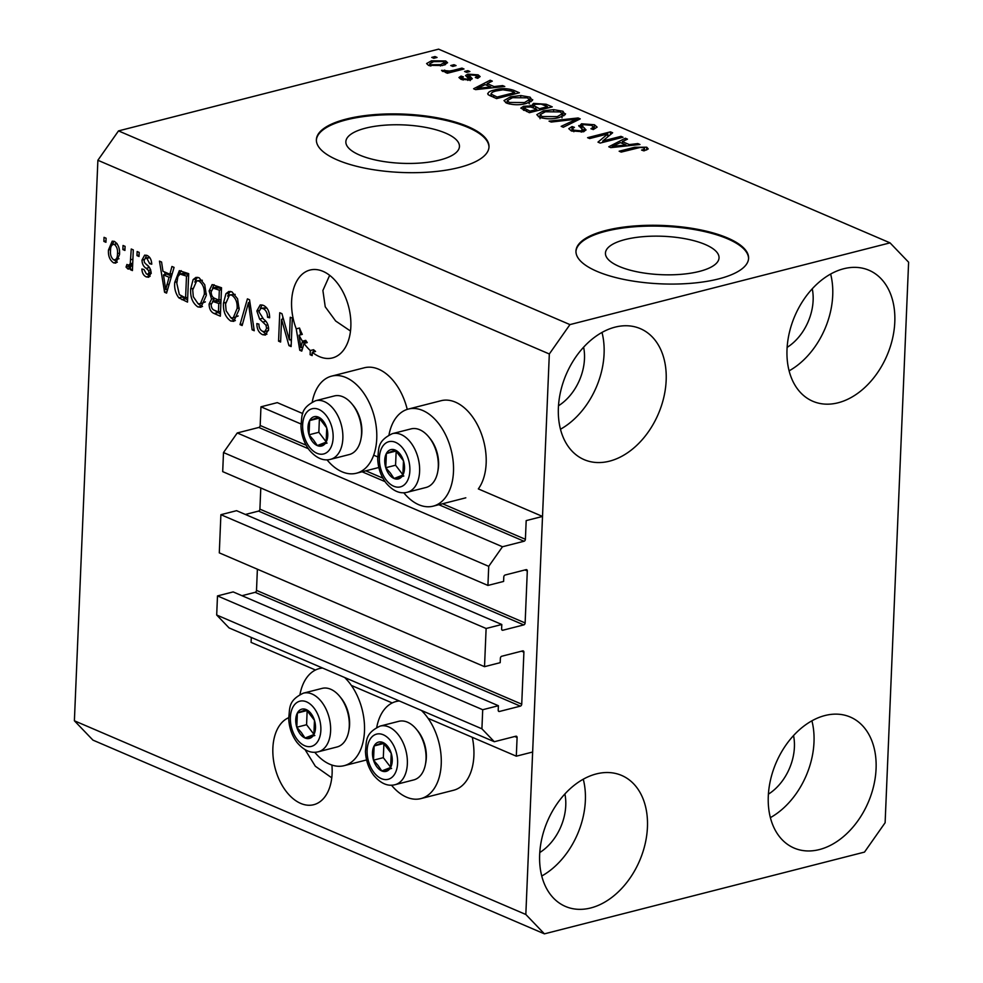 <?xml version="1.0" encoding="UTF-8"?>
<svg xmlns="http://www.w3.org/2000/svg" width="983" height="983" viewBox="0 0 983 983"><rect width="100%" height="100%" fill="white"/><g stroke="black" fill="none" stroke-linecap="round" stroke-linejoin="round"><path stroke-width="1.47" d="M300.945 423.968L260.962 406.815L277.292 402.637L302.764 413.573M377.693 456.898L373.687 455.178M501.797 624.488L236.571 510.681L220.892 514.687L486.118 628.493L501.797 624.488L501.613 628.948A1.733 1.216 -66.8 0 0 502.854 630.238L523.755 624.905A1.733 1.216 -66.8 0 0 525.131 622.952L527.306 570.963A1.733 1.216 -66.8 0 0 526.065 569.661L505.164 575.006A1.733 1.216 -66.8 0 0 503.788 576.96L503.603 581.432L487.924 585.438L488.723 566.343L502.473 546.757L524.025 541.252A1.733 1.216 -66.8 0 0 525.401 539.298L526.188 520.609L542.518 516.444L478.328 488.907A50.108 31.333 75.7 0 0 486.155 463.312A50.108 31.333 75.7 0 0 441.023 400.72L408.363 409.063A50.108 31.333 75.7 0 1 453.482 471.656A50.108 31.333 75.7 0 1 433.159 506.159A50.108 31.333 75.7 0 1 403.755 492.741M306.143 445.213L260.176 425.492L260.962 406.815M260.176 425.492A1.733 1.216 -66.8 0 1 258.799 427.458L237.247 432.962L502.473 546.757M488.723 566.343L223.497 452.549L237.247 432.962M487.924 585.438L222.699 471.631L223.497 452.549M525.131 622.952L259.905 509.145L260.79 487.973M259.905 509.145A1.733 1.216 -66.8 0 1 258.529 511.099L245.381 514.465M220.892 514.687L219.295 552.864L484.521 666.671L486.118 628.493M542.518 516.444L532.651 752.02L516.308 756.185L517.095 737.508A1.733 1.216 -66.8 0 0 515.854 736.218L494.302 741.723L481.916 728.808L482.714 709.726L498.393 705.72L498.209 710.181A1.733 1.216 -66.8 0 0 499.45 711.471L520.351 706.138A1.733 1.216 -66.8 0 0 521.727 704.184L523.902 652.196A1.733 1.216 -66.8 0 0 522.661 650.893L501.76 656.239A1.733 1.216 -66.8 0 0 500.384 658.192L500.2 662.665L484.521 666.671M521.727 704.184L256.502 590.378L257.386 569.206M256.502 590.378A1.733 1.216 -66.8 0 1 255.125 592.331L241.978 595.698M498.393 705.72L233.168 591.913L217.489 595.919L482.714 709.726M481.916 728.808L216.69 615.014L217.489 595.919M494.302 741.723L229.076 627.916L216.69 615.014M315.469 670.013L251.083 642.39L251.292 637.451M516.308 756.185L428.084 718.34M392.217 702.943L351.336 685.409M699.368 271.419A56.842 19.218 2.4 0 0 719.04 257.865A56.842 19.218 2.4 0 0 686.245 238.943A56.842 19.218 2.4 0 0 625.114 239.557A56.842 19.218 2.4 0 0 605.442 253.11A56.842 19.218 2.4 0 0 638.237 272.033A56.842 19.218 2.4 0 0 699.368 271.419M439.794 160.032A56.842 19.218 2.4 0 0 459.454 146.492A56.842 19.218 2.4 0 0 426.659 127.569A56.842 19.218 2.4 0 0 365.529 128.171A56.842 19.218 2.4 0 0 345.856 141.724A56.842 19.218 2.4 0 0 378.652 160.647A56.842 19.218 2.4 0 0 439.794 160.032M459.122 167.503A86.393 29.207 2.4 0 0 489.006 146.909A86.393 29.207 2.4 0 0 439.168 118.157A86.393 29.207 2.4 0 0 346.262 119.078A86.393 29.207 2.4 0 0 316.379 139.672A86.393 29.207 2.4 0 0 366.217 168.425A86.393 29.207 2.4 0 0 459.122 167.503M488.981 147.315A86.393 29.207 2.4 0 0 438.59 118.857A86.393 29.207 2.4 0 0 346.225 119.889A86.393 29.207 2.4 0 0 316.366 140.078M718.708 278.889A86.393 29.207 2.4 0 0 748.591 258.296A86.393 29.207 2.4 0 0 698.753 229.531A86.393 29.207 2.4 0 0 605.847 230.464A86.393 29.207 2.4 0 0 575.964 251.058A86.393 29.207 2.4 0 0 625.802 279.811A86.393 29.207 2.4 0 0 718.708 278.889M748.567 258.701A86.393 29.207 2.4 0 0 698.176 230.243A86.393 29.207 2.4 0 0 605.811 231.275A86.393 29.207 2.4 0 0 575.952 251.464M288.683 717.701A45.353 28.36 -104.3 0 0 273.483 759.994A45.353 28.36 -104.3 0 0 300.712 803.418A45.353 28.36 -104.3 0 0 313.712 804.708A45.353 28.36 -104.3 0 0 331.91 765.044M319.438 356.632A45.353 28.36 -104.3 0 0 332.438 357.935A45.353 28.36 -104.3 0 0 350.501 316.907A45.353 28.36 -104.3 0 0 323.002 271.345A45.353 28.36 -104.3 0 0 310.001 270.042A45.353 28.36 -104.3 0 0 296.239 328.85L299.496 328.027A45.353 28.36 -104.3 0 0 302.297 334.38L299.041 335.215L300.872 347.724L302.469 341.199L305.738 340.364A45.353 28.36 -104.3 0 0 307.261 342.576L304.005 343.411A45.353 28.36 -104.3 0 0 310.284 350.55L313.552 349.715A45.353 28.36 -104.3 0 0 315.568 351.447L312.299 352.283A45.353 28.36 -104.3 0 0 319.438 356.632M558.491 405.758A45.353 31.898 113.2 0 0 583.619 347.196M539.765 852.544A45.353 31.898 113.2 0 0 564.893 793.969M768.411 794.153A45.353 31.898 113.2 0 0 793.539 735.579M787.137 347.368A45.353 31.898 113.2 0 0 812.265 288.805M843.709 268.752A71.267 50.133 -66.8 0 1 869.009 270.264A71.267 50.133 -66.8 0 1 892.466 338.865A71.267 50.133 -66.8 0 1 838.094 402.784A71.267 50.133 -66.8 0 1 812.806 401.261A71.267 50.133 -66.8 0 1 789.349 332.672A71.267 50.133 -66.8 0 1 843.709 268.752M830.635 274.048A71.267 50.133 -66.8 0 1 789.103 370.849M824.995 715.526A71.267 50.133 -66.8 0 1 850.283 717.049A71.267 50.133 -66.8 0 1 873.74 785.65A71.267 50.133 -66.8 0 1 819.367 849.57A71.267 50.133 -66.8 0 1 794.08 848.046A71.267 50.133 -66.8 0 1 770.623 779.445A71.267 50.133 -66.8 0 1 824.995 715.526M811.909 720.822A71.267 50.133 -66.8 0 1 770.377 817.635M596.349 773.916A71.267 50.133 -66.8 0 1 621.649 775.44A71.267 50.133 -66.8 0 1 645.106 844.041A71.267 50.133 -66.8 0 1 590.734 907.96A71.267 50.133 -66.8 0 1 565.446 906.437A71.267 50.133 -66.8 0 1 541.989 837.848A71.267 50.133 -66.8 0 1 596.349 773.916M583.275 779.212A71.267 50.133 -66.8 0 1 541.744 876.025M615.075 327.142A71.267 50.133 -66.8 0 1 640.375 328.666A71.267 50.133 -66.8 0 1 663.832 397.255A71.267 50.133 -66.8 0 1 609.46 461.174A71.267 50.133 -66.8 0 1 584.172 459.651A71.267 50.133 -66.8 0 1 560.715 391.062A71.267 50.133 -66.8 0 1 615.075 327.142M602.001 332.438A71.267 50.133 -66.8 0 1 560.457 429.239M391.492 785.184A50.108 31.333 -104.3 0 0 420.896 798.601L453.568 790.258A50.108 31.333 -104.3 0 0 473.892 755.755A50.108 31.333 -104.3 0 0 472.295 737.299M420.896 798.601A50.108 31.333 -104.3 0 0 441.232 764.098A50.108 31.333 -104.3 0 0 421.412 710.451M399.307 700.965A50.108 31.333 -104.3 0 0 396.1 701.506A50.108 31.333 -104.3 0 0 376.735 727.383M344.664 677.52A50.108 31.333 75.7 0 1 364.484 731.168A50.108 31.333 75.7 0 1 344.148 765.671A50.108 31.333 75.7 0 1 314.744 752.253M388.985 434.941A50.108 31.333 75.7 0 1 408.363 409.063M327.007 459.811A50.108 31.333 -104.3 0 0 356.411 473.228A50.108 31.333 -104.3 0 0 376.747 438.725A50.108 31.333 -104.3 0 0 331.615 376.133A50.108 31.333 -104.3 0 0 312.238 402.01M305.099 749.697L315.346 766.249L331.775 777.836M329.661 275.326L322.891 290.489L325.238 306.819L335.658 320.999L350.501 331.05M908.611 262.215L885.118 822.734L864.499 852.101L544.41 933.85L92.967 740.138L74.389 720.785L97.882 160.266L118.501 130.899L438.59 49.15L890.033 242.862L908.611 262.215M304.005 343.411L301.756 351.115L299.754 350.255L296.239 328.85M312.299 352.283L312.164 355.588L310.112 354.703L310.284 350.55M289.321 339.885L290.268 317.251L292.32 318.123L291.128 346.557L288.953 345.623L281.568 319.389L280.61 342.047L278.558 341.162L279.75 312.729L281.949 313.675L289.321 339.885L291.435 339.344M256.846 310.96L260.249 304.902L263.419 305.344C267.56 307.507 269.625 311.648 269.625 317.779L267.548 317.276C267.462 312.987 265.975 310.1 263.1 308.601L260.925 308.269L258.91 311.758L263.616 319.242C266.798 321.38 268.457 324.746 268.617 329.342L265.422 335.056L262.559 334.675C258.812 332.795 256.907 329.096 256.846 323.579L258.91 324.095C258.947 327.72 260.188 330.141 262.633 331.32L264.759 331.627L266.565 328.396L266.037 325.238L259.61 319.057L256.846 310.96L259.094 310.382M240.012 324.623L247.421 298.857L249.535 299.766L254.253 330.743L252.139 329.833L248.453 302.69L242.137 325.533L240.012 324.623L242.58 323.96M231.927 291.84L237.567 298.795L239.164 309.412L233.794 321.355L230.698 320.999C225.402 317.226 223.006 311.242 223.497 303.034L225.943 293.696L228.818 291.484L231.927 291.84M199.094 277.747L204.734 284.714L206.332 295.318L200.962 307.274L197.866 306.917C192.57 303.145 190.174 297.161 190.665 288.953L193.11 279.602L195.986 277.39L199.094 277.747M169.862 274.232L171.939 266.479L174.077 267.388L166.569 293.118L164.579 292.258L159.455 261.122L161.581 262.031L162.957 271.271L169.862 274.232L172.258 273.618M103.879 241.4L104.051 237.345L106.103 238.23L105.931 242.285L103.879 241.4L105.992 240.872M544.41 933.85L525.831 914.485L74.389 720.785M525.831 914.485L549.325 353.978L97.882 160.266M407.232 409.395A50.108 31.333 -104.3 0 0 364.275 367.789L331.615 376.133M108.474 249.989L112.209 241.167L114.458 241.437C118.292 244.189 119.987 248.552 119.521 254.511L115.785 263.112L113.549 262.842C109.752 260.151 108.056 255.863 108.474 249.989L110.624 249.436M122.863 249.547L123.035 245.492L125.087 246.364L124.915 250.432L122.863 249.547L124.976 249.006M128.306 265.422L130.248 263.8L131.243 249.006L133.295 249.891L132.422 270.571L130.37 269.686L130.506 266.393L127.925 269.01L126.045 267.081L126.93 264.452L129.019 265.484L132.68 264.464M128.662 269.096L129.351 268.654M136.969 255.605L137.141 251.537L139.193 252.422L139.021 256.489L136.969 255.605L139.082 255.064M142.007 260.04L144.648 255.138L147.143 255.457C150.018 256.919 151.554 259.831 151.751 264.206L149.686 263.69L146.872 258.345L145.398 258.136L144.071 260.421L144.464 262.498L146.356 264.464C149.195 266.196 150.78 269.023 151.124 272.967L148.716 277.243L146.32 276.911C143.579 275.658 142.105 273.028 141.884 268.986L143.96 269.502L146.381 273.925L147.991 274.196L149.06 272.5L148.482 270.497L146.221 268.334C143.481 266.651 142.08 263.886 142.007 260.04L144.218 259.475M174.753 282.318L179.324 270.657L188.699 273.667L187.507 302.1L178.82 297.837C175.527 293.401 174.175 288.228 174.753 282.318L176.891 281.765M209.121 290.931L212.156 284.591L221.531 287.749L220.339 316.182L214.208 313.552C210.89 312.103 209.195 308.945 209.096 304.079L211.542 299.065L209.121 290.931L211.333 290.366M602.776 140.999L620.986 136.354L623.038 137.239L600.171 143.076L597.983 142.13L607.875 133.909L589.653 138.554L587.601 137.681L610.468 131.845L612.655 132.779L602.776 140.999L602.714 142.424M579.11 126.475L581.531 123.784L594.408 124.743L597.123 127.114L593.29 129.559L590.943 128.748L593.474 127.102L591.557 125.357L583.656 124.644L582.059 125.664L586.052 129.94L583.312 131.759L571.307 130.899L568.764 128.675L572.069 126.549L574.416 127.348L572.217 128.748L573.912 130.186L581.309 130.862L583.005 129.891L582.919 131.845L582.98 129.989L578.717 125.578M549.042 121.13L578.127 117.96L580.253 118.882L563.296 127.249L561.182 126.34L576.628 119.152L551.18 122.052L549.042 121.13M562.927 111.239L565.164 114.655L559.315 117.518C552.753 119.348 546.13 119.25 539.458 117.223L536.816 114.679L543.39 110.87L553.613 109.641L562.927 111.239L562.755 115.294L563.8 115.81M565.544 113.709L565.164 114.655M530.095 97.145L532.331 100.561L526.483 103.424C519.921 105.267 513.298 105.169 506.626 103.141L503.984 100.585L510.558 96.789L520.781 95.548L530.095 97.145L529.923 101.212L530.967 101.728M532.712 99.615L532.331 100.561M494.093 86.578L502.645 85.582L504.783 86.492L475.612 89.625L473.609 88.765L490.161 80.225L492.299 81.134L487.187 83.616L494.093 86.578L494.044 87.647M431.746 57.395L435.014 56.559L437.066 57.444L433.798 58.28L431.746 57.395M549.325 353.978L569.943 324.599L118.501 130.899M569.943 324.599L890.033 242.862M431.402 60.823L445.704 60.946L447.584 62.728L442.608 65.505L428.477 65.333L426.597 63.551L431.402 60.823L431.34 62.371M450.73 65.542L453.999 64.706L456.051 65.578L452.782 66.414L450.73 65.542M453.323 70.321L461.949 68.11L464.001 68.994L447.376 73.246L445.324 72.361L447.978 71.685L442.596 71.403L441.551 70.334L449.563 71.022L453.323 70.321L453.261 71.734M464.578 71.476L467.847 70.641L469.899 71.526L466.63 72.361L464.578 71.476M467.908 74.143L478.131 74.855L480.134 76.576L477.677 78.321L475.33 77.51L476.853 76.465L475.612 75.396L470.365 74.917L469.333 75.507L472.282 78.714L470.279 80.028L460.99 79.291L458.938 77.51L461.064 76.072L463.411 76.871L462.182 77.731L463.288 78.652L467.896 79.242L468.633 78.603L465.549 75.531L467.908 74.143L467.761 77.755M467.847 80.409L468.633 78.603M488.256 94.761C487.236 92.685 489.325 91.1 494.51 89.994C500.925 88.114 507.277 88.212 513.581 90.264L519.405 92.771L496.538 98.607L488.256 94.761L487.679 93.692M530.537 106.926L533.462 103.399L546.155 104.247L552.237 106.852L529.37 112.701L520.793 108.105L523.583 106.275L530.574 105.992L530.255 105.304M629.267 144.587L637.82 143.579L639.958 144.501L610.787 147.634L608.784 146.774L625.335 138.222L627.473 139.144L622.374 141.626L629.267 144.587L629.231 145.644M646.777 147.217L648.239 148.949L643.902 150.866L641.555 150.055C644.283 149.539 645.106 148.802 644.012 147.855L640.228 147.425L621.207 152.095L619.155 151.222L634.674 147.253L646.777 147.217L646.654 149.994M644.664 150.657L644.012 147.855M434.953 57.985L435.014 56.559M445.545 64.559L445.704 60.946M429.018 65.554L429.731 65.308M444.291 64.559L444.98 64.78M430.91 64.755L440.544 64.632L444.377 62.605L443.272 61.524L433.614 61.659L429.804 63.686L430.849 66.07M440.482 65.984L440.544 64.632M453.937 66.119L453.999 64.706M461.887 69.535L461.949 68.11M447.916 73.098L447.978 71.685M444.623 71.784L444.697 70.063M445.741 71.796L445.791 70.739M449.501 72.705L449.563 71.022M467.785 72.066L467.847 70.641M477.984 78.21L478.131 74.855M470.181 80.631L469.161 79.562L469.333 75.507M460.929 79.254L461.064 76.072M463.239 80.028L463.288 78.652M468.166 78.099L469.235 77.903M502.596 86.725L502.645 85.582M490.075 82.216L490.161 80.225M487.113 85.423L487.187 83.616M482.235 87.88L490.75 86.971L485.197 84.599L476.988 88.593L482.235 87.88L482.186 88.925M490.701 88.003L490.75 86.971M476.952 89.478L476.988 88.593M513.507 92.07L513.581 90.264M489.694 95.634L491.07 95.056M494.449 91.48L494.51 89.994M497.165 97.047L514.674 92.574L511.16 91.063L502.903 89.797L496.526 90.891C492.802 91.652 491.07 92.771 491.353 94.245L497.165 97.047L497.103 98.46M514.625 93.987L514.674 92.574M493.613 97.354L493.699 95.56M491.267 96.346L491.131 93.68L491.021 96.236M505.569 102.613L507.314 101.802M510.496 98.288L510.558 96.789M520.732 96.653L520.781 95.548M529.296 100.966L529.923 101.212M509.28 102.441L524.467 102.539L529.346 99.701L527.429 97.845L512.548 97.686L507.363 100.549L509.28 102.441L509.206 103.989M524.418 103.903L524.467 102.539M523.411 110.145L523.583 106.275M532.7 107.626L533.462 103.399M529.997 111.128L536.829 109.383L530.967 107.024L526.003 107.061L524.209 108.118L529.997 111.128L529.935 112.553M536.767 110.809L536.829 109.383M539.495 108.708L547.506 106.656L541.166 104.137L535.538 104.272L533.511 105.5L539.495 108.708L539.434 110.121M547.457 108.081L547.506 106.656M538.401 116.707L540.146 115.883M543.329 112.381L543.39 110.87M553.576 110.747L553.613 109.641M562.129 115.048L562.755 115.294M542.112 116.535L557.3 116.621L562.178 113.782L560.261 111.927L545.381 111.767L540.195 114.642L542.112 116.535L542.038 118.071M557.25 117.997L557.3 116.621M578.041 119.963L578.127 117.96M576.566 120.7L576.628 119.152M593.413 128.478L594.236 128.81L594.408 124.743M582.956 131.046L583.718 131.636M571.16 130.825L571.897 130.604L572.069 126.549M573.851 131.734L573.912 130.186M581.26 132.14L581.309 130.862M580.941 127.962L581.531 123.784M581.358 127.839L581.973 127.704M620.924 137.767L620.986 136.354M607.752 136.87L607.875 133.909M610.345 134.708L610.468 131.845M637.783 144.734L637.82 143.579M625.262 140.213L625.335 138.222M622.3 143.42L622.374 141.626M617.41 145.877L625.925 144.98L620.371 142.596L612.163 146.59L617.41 145.877L617.373 146.922M625.888 146.012L625.925 144.98M612.126 147.487L612.163 146.59M634.613 148.679L634.674 147.253M299.987 694.453A50.108 31.333 75.7 0 1 319.352 668.575A50.108 31.333 75.7 0 1 322.559 668.035M117.309 262.191L113.549 262.842M116.817 262.019L114.421 260.09M112.295 244.693L113.954 241.253M116.854 243.354L114.274 244.362C111.718 244.362 110.477 246.463 110.538 250.665C110.121 254.732 111.19 257.816 113.733 259.917L118.992 258.75M113.733 259.917C116.289 259.93 117.542 257.841 117.468 253.639C117.886 249.559 116.817 246.475 114.274 244.362L117.075 243.649M119.545 253.11L117.468 253.639M132.484 269.145L130.37 269.686M132.619 265.852L130.506 266.393M130.112 267.339L129.314 266.246L126.045 267.081M129.314 266.246L129.621 265.336M132.73 263.161L130.248 263.8M132.902 259.193L130.788 259.733M151.677 263.186L149.686 263.69M149.809 257.595L146.872 258.345M149.613 257.337L145.398 258.136M150.129 276.284L146.32 276.911M149.588 276.076L147.081 274.159M151.112 271.972L149.06 272.5M150.718 269.932L148.482 270.497M149.318 267.351L146.688 264.759M145.361 258.148L146.504 255.224M166.999 291.632L164.579 292.258M165.058 274.478L164.64 271.984M171.534 276.088L166.766 274.048L163.497 274.884L165.697 289.727L169.051 277.255L163.497 274.884M169.187 284.136L166.84 284.738M171.374 276.665L169.051 277.255M167.712 289.211L165.697 289.727M187.593 299.901L182.088 297.001L178.82 297.837M182.088 297.001L181.13 295.932M179.017 274.662L181.179 270.632M188.65 274.785L183.268 273.249L180 274.085L177.886 276.628L176.805 283.227L179.348 294.642L185.59 297.886L186.5 276.112L180 274.085M187.704 297.358L185.59 297.886M188.613 275.572L186.5 276.112M186.242 273.766L182.985 274.589M202.535 306.499L197.866 306.917M201.134 306.082L197.927 303.563M192.815 288.4L190.665 288.953M194.843 282.06L196.367 278.767L193.11 279.602M196.367 278.767L197.706 277.329M202.338 280.29L196.711 280.831L192.717 289.924L193.307 296.719L197.988 303.587L200.36 303.845L204.28 294.396C204.661 288.326 202.891 283.89 198.971 281.077L196.711 280.831M200.36 303.845L205.386 301.867M206.356 293.856L204.28 294.396M202.24 280.253L198.971 281.077M220.425 313.982L214.183 310.137M211.259 303.526L209.096 304.079M212.586 301.425L214.65 298.316M214.589 298.291L211.542 299.065M212.586 288.179L214.048 284.665M221.482 288.879L216.063 287.233M220.929 302.174L215.633 300.7M220.536 311.439L218.423 311.98L218.779 303.489L212.709 301.4L215.977 300.565M220.892 302.948L218.779 303.489M216.395 300.503L213.127 301.339L211.161 304.497C211.296 307.925 212.598 309.94 215.068 310.542L218.423 311.98M221.028 299.618L218.914 300.159L219.332 290.194L212.992 288.007L216.26 287.171M221.445 289.653L219.332 290.194M216.53 287.122L213.262 287.958L211.173 291.779C211.247 295.441 212.561 297.689 215.13 298.537L218.914 300.159M218.533 287.614L215.265 288.449M235.367 320.593L230.698 320.999M233.966 320.175L230.759 317.644M225.648 302.494L223.497 303.034M227.675 296.141L229.199 292.86L225.943 293.696M229.199 292.86L230.538 291.423M235.17 294.384L229.543 294.912L225.549 304.005L226.139 310.8L230.821 317.669L233.192 317.939L237.112 308.478C237.493 302.42 235.723 297.984 231.804 295.17L229.543 294.912M233.192 317.939L238.218 315.961M239.188 307.949L237.112 308.478M235.072 294.335L231.804 295.17M254.044 329.342L252.139 329.833M249.928 302.309L248.453 302.69M249.412 302.445L249.768 301.24M269.625 316.747L267.548 317.276M266.823 307.986L263.1 308.601M266.368 307.765L260.925 308.269M266.921 334.208L262.559 334.675M265.828 333.839L262.572 331.296M264.759 331.627L268.506 330.583M268.592 327.88L266.565 328.396M267.917 324.759L266.037 325.238M262.522 318.32L259.61 319.057M260.286 308.551L262.031 304.902M291.189 345.045L288.953 345.623M291.337 341.666L290.735 339.516M283.423 318.91L281.568 319.389M280.671 340.622L278.558 341.162M282.723 319.094L282.821 316.759M302.186 349.641L299.754 350.255M300.614 334.81L299.496 328.027M304.939 343.178L305.738 340.364M305.283 341.9L302.014 342.735M302.887 347.208L300.872 347.724M312.225 354.163L310.112 354.703M313.454 351.988L313.552 349.715M299.041 335.215A45.353 28.36 -104.3 0 0 302.469 341.199M389.17 474.482A15.114 9.449 -104.3 0 0 394.036 478.5A15.114 9.449 -104.3 0 0 402.883 475.059A15.114 9.449 -104.3 0 0 403.485 460.843A15.114 9.449 -104.3 0 0 395.227 450.067A15.114 9.449 -104.3 0 0 386.368 453.507A15.114 9.449 -104.3 0 0 385.778 467.724A15.114 9.449 -104.3 0 0 389.17 474.482M390.337 473.007L394.036 478.5L402.883 475.059L403.485 460.843L395.227 450.067L386.368 453.507L385.778 467.724L390.337 473.007M428.735 436.894L429.964 438.406A27.303 17.067 75.7 0 1 430.603 439.204A27.303 17.067 75.7 0 1 438.049 470.058L437.693 471.963A30.24 18.91 -104.3 0 0 429.448 437.791A30.24 18.91 -104.3 0 0 428.735 436.894A30.24 18.91 -104.3 0 0 411.054 428.883L392.377 433.65A30.24 18.91 75.7 0 1 410.759 442.571A30.24 18.91 75.7 0 1 419.544 472.491A30.24 18.91 75.7 0 1 407.331 492.25C400.032 494.166 392.905 491.045 385.95 482.874C380.802 475.895 378.05 467.871 377.693 458.778C379.057 448.739 376.747 441.134 392.377 433.65M407.331 492.25L426.02 487.482A30.24 18.91 -104.3 0 0 437.693 471.963M396.174 451.074L395.571 465.217L402.919 474.814M396.112 451.025L386.368 453.507M395.571 465.217L385.778 467.724M403.829 476.005L394.036 478.5M376.919 766.912A15.114 9.449 -104.3 0 0 381.773 770.942A15.114 9.449 -104.3 0 0 390.632 767.502A15.114 9.449 -104.3 0 0 391.222 753.285A15.114 9.449 -104.3 0 0 382.965 742.509A15.114 9.449 -104.3 0 0 374.118 745.95A15.114 9.449 -104.3 0 0 373.515 760.166A15.114 9.449 -104.3 0 0 376.919 766.912M378.086 765.438L381.773 770.942L390.632 767.502L391.222 753.285L382.965 742.509L374.118 745.95L373.515 760.166L378.086 765.438M416.485 729.337L417.714 730.836A27.303 17.067 75.7 0 1 418.353 731.647A27.303 17.067 75.7 0 1 425.799 762.501L425.43 764.405A30.24 18.91 -104.3 0 0 417.185 730.234A30.24 18.91 -104.3 0 0 416.485 729.337A30.24 18.91 -104.3 0 0 398.803 721.325L380.114 726.093A30.24 18.91 75.7 0 1 398.508 735.001A30.24 18.91 75.7 0 1 407.294 764.934A30.24 18.91 75.7 0 1 395.08 784.692C387.769 786.609 380.642 783.488 373.7 775.317C368.551 768.337 365.799 760.301 365.43 751.221C366.794 741.17 364.496 733.576 380.114 726.093M395.08 784.692L413.757 779.912A30.24 18.91 -104.3 0 0 425.43 764.405M383.911 743.517L383.321 757.66L390.669 767.244M383.861 743.455L374.118 745.95M383.321 757.66L373.515 760.166M391.578 768.436L381.773 770.942M300.171 733.982A15.114 9.449 -104.3 0 0 305.025 738.012A15.114 9.449 -104.3 0 0 313.884 734.571A15.114 9.449 -104.3 0 0 314.474 720.355A15.114 9.449 -104.3 0 0 306.217 709.579A15.114 9.449 -104.3 0 0 297.37 713.019A15.114 9.449 -104.3 0 0 296.78 727.236A15.114 9.449 -104.3 0 0 300.171 733.982M301.339 732.507L305.025 738.012L313.884 734.571L314.474 720.355L306.217 709.579L297.37 713.019L296.78 727.236L301.339 732.507M339.737 696.406L340.966 697.905A27.303 17.067 75.7 0 1 341.605 698.716A27.303 17.067 75.7 0 1 349.051 729.57L348.682 731.475A30.24 18.91 -104.3 0 0 340.437 697.303A30.24 18.91 -104.3 0 0 339.737 696.406A30.24 18.91 -104.3 0 0 322.055 688.395L303.366 693.162A30.24 18.91 75.7 0 1 321.76 702.071A30.24 18.91 75.7 0 1 330.546 732.003A30.24 18.91 75.7 0 1 318.332 751.762C311.021 753.678 303.894 750.557 296.952 742.386C291.804 735.407 289.051 727.371 288.695 718.29C290.046 708.239 287.749 700.646 303.366 693.162M318.332 751.762L337.022 746.982A30.24 18.91 -104.3 0 0 348.682 731.475M307.163 710.586L306.573 724.729L313.921 734.313M307.114 710.525L297.37 713.019M306.573 724.729L296.78 727.236M314.83 735.505L305.025 738.012M312.434 441.551A15.114 9.449 -104.3 0 0 317.288 445.569A15.114 9.449 -104.3 0 0 326.135 442.129A15.114 9.449 -104.3 0 0 326.737 427.912A15.114 9.449 -104.3 0 0 318.48 417.136A15.114 9.449 -104.3 0 0 309.633 420.577A15.114 9.449 -104.3 0 0 309.031 434.793A15.114 9.449 -104.3 0 0 312.434 441.551M313.602 440.077L317.288 445.569L326.135 442.129L326.737 427.912L318.48 417.136L309.633 420.577L309.031 434.793L313.602 440.077M351.988 403.976L353.216 405.475A27.303 17.067 75.7 0 1 353.855 406.274A27.303 17.067 75.7 0 1 361.302 437.128L360.945 439.032A30.24 18.91 -104.3 0 0 352.7 404.861A30.24 18.91 -104.3 0 0 351.988 403.976A30.24 18.91 -104.3 0 0 334.306 395.952L315.629 400.72A30.24 18.91 75.7 0 1 334.011 409.641A30.24 18.91 75.7 0 1 342.797 439.561A30.24 18.91 75.7 0 1 330.595 459.319C323.284 461.236 316.157 458.115 309.203 449.944C304.066 442.964 301.302 434.941 300.945 425.848C302.309 415.809 299.999 408.203 315.629 400.72M330.595 459.319L349.272 454.551A30.24 18.91 -104.3 0 0 360.945 439.032M319.426 418.144L318.836 432.287L326.172 441.883M319.364 418.094L309.633 420.577M318.836 432.287L309.031 434.793M327.081 443.075L317.288 445.569M525.401 539.298L442.571 503.763M382.891 478.143L365.823 470.832M524.025 541.252L438.848 504.709M385.029 481.621L362.1 471.779M308.281 448.69L258.799 427.458M527.306 570.963L524.959 569.956M523.755 624.905L258.529 511.099M502.854 630.238L501.785 629.784M523.902 652.196L521.555 651.188M520.351 706.138L255.125 592.331M499.45 711.471L498.381 711.016M517.095 737.508L514.748 736.5M470.206 80.053L470.353 76.563M546.081 106.041L546.155 104.247M526.556 111.484L526.63 109.691M535.637 108.88L535.71 107.086M573.74 122.089L573.814 120.418M584.111 131.525L584.258 127.864M149.453 267.511L146.221 268.334M185.197 298.869L181.941 299.704M217.476 312.717L214.208 313.552M218.423 301.093L215.154 301.928M250.653 307.101L249.055 307.507M265.791 321.281L262.977 321.994M386.208 480.011A23.322 14.585 -104.3 0 0 407.367 480.908A23.322 14.585 -104.3 0 0 403.042 448.555A23.322 14.585 -104.3 0 0 381.896 447.658A23.322 14.585 -104.3 0 0 386.208 480.011M373.958 772.454A23.322 14.585 -104.3 0 0 395.105 773.351A23.322 14.585 -104.3 0 0 390.792 740.998A23.322 14.585 -104.3 0 0 369.633 740.101A23.322 14.585 -104.3 0 0 373.958 772.454M297.21 739.523A23.322 14.585 -104.3 0 0 318.357 740.42A23.322 14.585 -104.3 0 0 314.044 708.067A23.322 14.585 -104.3 0 0 292.885 707.17A23.322 14.585 -104.3 0 0 297.21 739.523M309.473 447.081A23.322 14.585 -104.3 0 0 330.62 447.99A23.322 14.585 -104.3 0 0 326.295 415.625A23.322 14.585 -104.3 0 0 305.148 414.728A23.322 14.585 -104.3 0 0 309.473 447.081M398.901 700.793L396.1 701.506M366.585 759.945L344.148 765.671M378.836 467.503L356.411 473.228M429.804 63.686L429.718 65.787M444.377 62.605L444.267 65.025M476.853 76.465L476.792 78.013M462.182 77.731L462.096 79.709M507.363 100.549L507.253 103.387M529.346 99.701L529.173 103.756M524.209 108.118L524.123 110.44M533.511 105.5L533.413 107.921M540.195 114.642L540.023 118.697M562.178 113.782L562.006 117.849M593.474 127.102L593.376 129.535M582.059 125.664L581.887 129.731M572.217 128.748L572.118 131.206M465.819 497.816L433.159 506.159M322.154 667.862L319.352 668.575M147.991 274.196L151.259 273.36"/></g></svg>
